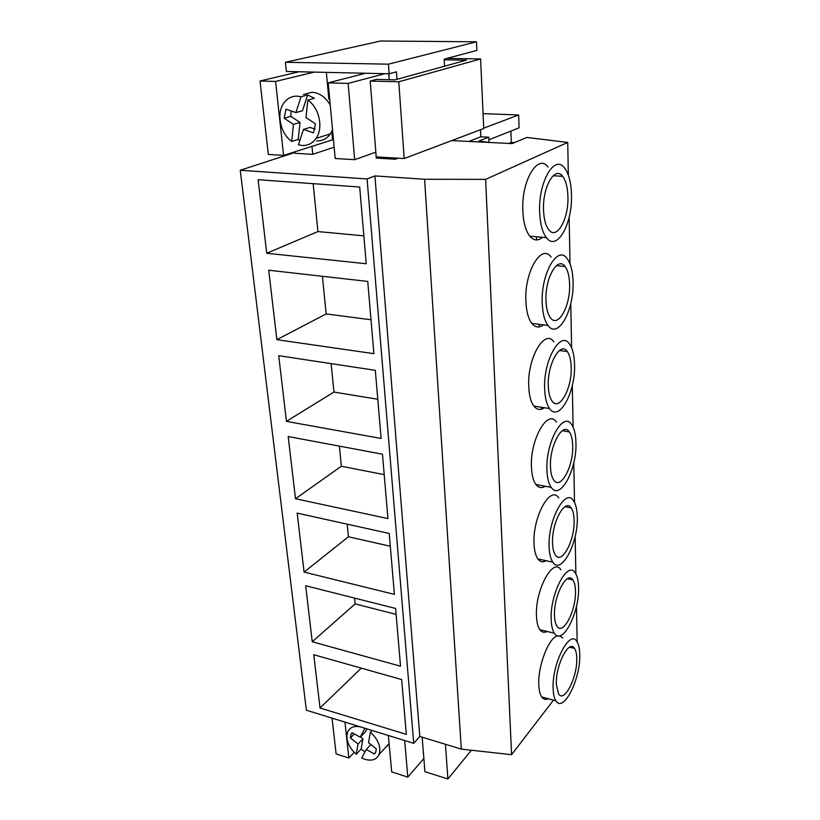 <?xml version="1.0" encoding="UTF-8"?>
<svg xmlns="http://www.w3.org/2000/svg" width="820" height="820" viewBox="0 0 820 820"><rect width="100%" height="100%" fill="white"/><g stroke="black" fill="none" stroke-linecap="round" stroke-linejoin="round"><path stroke-width="1.23" d="M365.484 73.246L328.205 82.861L335.175 158.506L354.691 159.685L375.837 152.141M299.054 71.75L260.022 81.016L268.324 154.467L283.587 155.39L333.433 139.543M446.838 58.425L480.602 58.937L483.728 128.514L404.188 158.547L376.216 156.907L370.209 81.057L376.38 79.396L394.984 79.868L466.436 60.167L444.194 59.819M480.602 58.937L398.786 81.795L370.209 81.057M260.022 81.016L275.582 81.436L314.234 72.099M328.205 82.861L348.131 83.404L384.867 73.687M348.131 83.404L354.691 159.685M326.36 72.365L328.83 99.097M331.823 131.456L332.561 139.492M275.582 81.436L283.587 155.39M398.786 81.795L404.188 158.547M488.874 139.81L519.08 127.838L518.65 114.974L483.062 113.621M514.488 142.588L511.311 142.434L510.891 131.087M518.65 114.974L483.718 128.145M511.311 142.434L508.871 143.438M380.685 41L476.481 41.799L388.424 64.175L285.411 62.279L380.685 41M444.553 66.205L444.163 59.132L476.881 50.43L476.481 41.799M480.53 129.724L480.858 136.807L468.886 141.44M488.986 142.383L488.751 137.186L480.858 136.807M553.449 700.167L511.577 754.677L461.311 749.111L419.809 736.473L413.731 743.32L306.383 710.222L240.25 170.252L294.851 152.489M334.13 147.19L312.738 154.334L294.933 153.278L294.78 151.761M451.748 140.589L512.059 143.602L526.891 137.442L567.727 142.434L485.624 179.365L424.586 179.262L374.924 175.931L367.093 178.945L240.25 170.252M398.151 158.188L395.383 159.224L376.247 158.096L375.775 152.161M294.575 72.816L294.462 71.647M388.424 64.175L389.131 73.779L286.375 71.473L285.411 62.279M389.131 73.779L396.439 71.832L396.972 79.314M395.383 159.224L395.291 158.024M312.738 154.334L311.938 146.185M489.755 142.485L478.839 141.071L488.751 137.186M567.727 142.434L568.342 175.131M569.141 217.259L570.023 263.856M570.771 303.666L571.601 347.731M572.309 385.41L573.098 427.148M573.774 462.869L574.523 502.455M575.158 536.362L575.876 573.969M576.48 606.185L577.157 641.947M539.027 324.341L539.109 326.913M536.444 236.775L536.536 239.922M543.803 485.973L543.834 487.018M541.477 407.294L541.538 409.159M485.624 179.365L511.577 754.677M548.078 167.075C537.899 153.063 521.264 180.687 522.822 210.627C523.355 222.333 525.681 230.85 529.812 236.201C533.738 240.731 537.961 241.1 542.491 237.308M558.717 497.904C550.568 484.651 532.539 516.918 534.025 543.527C534.302 550.538 535.593 555.663 537.869 558.912C540.195 561.966 542.973 562.571 546.233 560.726M551.122 257.07C541.446 243.14 524.318 271.922 525.866 301.073C526.317 311.292 528.305 318.755 531.842 323.459C535.327 327.621 539.181 328.092 543.434 324.874M553.879 341.919C544.726 328.164 527.209 358.114 528.736 386.435C529.115 395.404 530.827 401.964 533.881 406.105C536.926 409.887 540.421 410.43 544.357 407.745M560.849 569.777C553.182 556.831 535.009 590.216 536.464 615.953C536.71 622.195 537.828 626.757 539.816 629.647C541.835 632.374 544.306 632.989 547.227 631.472M556.401 422.064C547.76 408.534 529.945 439.653 531.452 467.133C531.78 475.036 533.256 480.827 535.89 484.487C538.555 487.9 541.682 488.484 545.279 486.25M557.877 635.787C549.256 636.545 537.736 665.532 538.781 684.72C538.996 690.307 539.97 694.376 541.712 696.959C543.465 699.399 545.649 699.993 548.262 698.742M562.827 638.021L559.67 635.766M424.586 179.262L461.311 749.111M374.924 175.931L419.809 736.473M367.093 178.945L413.731 743.32M266.726 253.247L258.105 179.693L359.693 187.032L366.232 263.753L266.726 253.247L317.934 231.558L313.158 183.67M295.497 498.734L288.199 436.537L382.458 454.198L387.942 518.578L295.497 498.734L341.376 466.242L339.367 446.121M389.213 533.451L394.399 594.377L304.087 572.093L297.178 513.115L389.213 533.451M276.853 339.664L268.714 270.221L367.739 281.424L373.899 353.666L276.853 339.664L326.165 313.937L322.404 276.299M286.426 421.367L278.728 355.695L375.314 370.322L381.115 438.464L286.426 421.367L333.965 392.062L331.126 363.639M395.609 608.46L400.529 666.209L312.256 641.763L305.686 585.746L395.609 608.46M401.667 679.565L406.33 734.371L320.015 707.998L313.773 654.729L401.667 679.565M389.192 79.724L388.762 73.769M571.489 194.863C571.161 182.655 568.854 173.717 564.58 168.049C554.668 153.955 538.248 181.784 539.642 211.929C540.114 223.706 542.358 232.275 546.376 237.646C556.78 251.996 572.575 224.003 571.489 194.863M577.28 516.938C577.106 509.548 575.845 504.146 573.477 500.733C565.574 487.449 547.78 519.982 549.113 546.725C549.359 553.766 550.589 558.912 552.813 562.161C561.228 575.496 578.387 542.727 577.28 516.938M542.215 302.939C542.614 313.219 544.531 320.712 547.975 325.438C557.887 339.634 574.154 310.431 573.057 282.09C572.78 271.399 570.812 263.568 567.143 258.597C557.743 244.606 540.831 273.603 542.215 302.939M574.543 364.603C574.307 355.193 572.616 348.305 569.459 343.928C560.562 330.122 543.27 360.318 544.644 388.803C544.982 397.823 546.622 404.404 549.595 408.565C559.004 422.525 575.65 392.103 574.543 364.603M578.551 587.386C578.397 580.796 577.3 575.978 575.24 572.954C567.799 559.988 549.861 593.639 551.173 619.5C551.389 625.773 552.454 630.354 554.392 633.235C562.346 646.211 579.648 612.325 578.551 587.386M546.94 469.932C547.227 477.886 548.641 483.697 551.204 487.367C560.111 501.04 577.054 469.429 575.947 442.769C575.753 434.456 574.287 428.368 571.56 424.504C563.166 410.943 545.587 442.318 546.94 469.932M553.121 688.574C553.316 694.181 554.248 698.271 555.939 700.844C563.442 713.441 580.847 678.499 579.75 654.411C579.627 648.497 578.664 644.192 576.86 641.496C569.859 628.868 551.85 663.595 553.121 688.574M363.854 235.852L317.934 231.558M384.201 474.636L341.376 466.242M390.299 546.253L348.428 536.772L347.167 524.154M304.087 572.093L348.428 536.772M371.009 319.759L326.165 313.937M377.774 399.237L333.965 392.062M396.111 614.375L355.132 603.92L354.547 598.087M312.256 641.763L355.132 603.92M320.015 707.998L361.282 668.156M567.932 196.769C567.665 187.452 565.902 180.636 562.653 176.32C555.017 165.507 542.491 186.837 543.527 209.848C543.875 218.909 545.597 225.51 548.703 229.651C556.626 240.619 568.783 219.196 567.932 196.769M574.113 520.28C573.979 514.642 573.016 510.532 571.212 507.928C565.113 497.75 551.532 522.699 552.536 543.106C552.711 548.539 553.664 552.506 555.376 555.007C561.782 565.216 574.984 540.134 574.113 520.28M569.603 284.427C569.387 276.268 567.881 270.292 565.082 266.51C557.836 255.768 544.941 278.011 545.976 300.397C546.264 308.32 547.739 314.091 550.404 317.729C557.948 328.584 570.474 306.229 569.603 284.427M571.191 367.319C571.007 360.134 569.705 354.886 567.307 351.554C560.449 340.966 547.258 364.111 548.283 385.861C548.529 392.8 549.8 397.874 552.085 401.082C559.25 411.763 572.063 388.485 571.191 367.319M575.466 591.005C575.353 585.972 574.512 582.303 572.944 579.996C567.194 570.064 553.51 595.874 554.494 615.605C554.648 620.443 555.478 623.969 556.964 626.193C563.012 636.135 576.327 610.193 575.466 591.005M572.688 445.824C572.534 439.479 571.417 434.836 569.346 431.894C562.868 421.49 549.451 445.557 550.466 466.631C550.681 472.761 551.768 477.24 553.746 480.069C560.521 490.534 573.559 466.334 572.688 445.824M576.757 658.255C576.655 653.755 575.917 650.475 574.543 648.415C569.131 638.739 555.386 665.368 556.349 684.433L558.522 693.894C564.221 703.55 577.608 676.797 576.757 658.255M388.352 735.489L391.704 771.897L407.817 777.114L423.868 758.51M332.049 718.135L336.097 753.908L348.848 758.028L354.189 752.391M471.397 750.228L447.894 779L424.904 771.671L422.177 737.19M404.67 740.521L407.817 777.114M344.964 722.112L348.848 758.028M445.444 744.283L447.894 779M303.523 94.464L311.928 92.25C319.38 92.793 325.489 97.047 330.245 104.991M332.53 129.857L330.409 133.865C326.893 138.724 322.311 141.06 316.663 140.876M297.178 96.135C291.817 96.073 287.461 98.256 284.089 102.695C276.043 112.955 280.173 133.373 291.694 141.45L293.468 124.363L284.171 118.203L286.006 109.214L295.907 112.596L301.032 96.719L297.178 96.135M307.848 100.05L305.983 117.598L315.454 123.851L313.496 132.861L303.513 129.396L298.418 144.843L302.221 145.499C307.93 145.704 312.543 143.336 316.059 138.416C323.603 128.125 319.39 107.963 307.848 100.05L314.409 98.267L307.623 94.966L301.032 96.719M291.694 141.45L298.224 139.41L299.792 140.476M315.044 129.119L310.021 127.418L303.513 129.396M295.907 112.596L302.488 110.751L307.623 94.966M298.224 139.41L300.028 122.436L290.792 116.327L291.172 111.018M300.028 122.436L293.468 124.363M290.792 116.327L284.171 118.203M389.151 744.201L385.666 747.307M360.277 726.838C354.076 725.639 349.873 727.35 347.67 731.973C345.486 739.373 348.336 746.815 356.218 754.308L358.012 743.986L350.396 737.949L350.847 734.607L352.087 732.752L360.257 737.19L364.797 728.467L362.973 727.668M370.384 732.137L368.518 742.674L376.267 748.793L375.837 751.991L374.484 753.98L366.263 749.48L361.743 757.998L364.9 759.299C371.911 761.257 376.667 759.627 379.158 754.41C381.218 746.999 378.297 739.578 370.384 732.137L371.993 730.446M356.218 754.308L361.128 749.091L364.951 751.837M370.876 744.56L366.263 749.48M360.257 737.19L365.187 732.024L366.919 728.888M361.128 749.091L362.932 738.81L360.544 736.893M362.932 738.81L358.012 743.986M354.26 733.951L350.396 737.949M529.812 236.201L546.376 237.646M537.869 558.912L552.813 562.161M531.842 323.459L547.975 325.438M533.881 406.105L549.595 408.565M539.816 629.647L554.392 633.235M535.89 484.487L551.204 487.367M541.712 696.959L555.939 700.844M553.141 175.726L562.653 176.32M564.918 506.709L571.212 507.928M556.39 265.649L565.082 266.51M559.435 350.509L567.307 351.554M567.358 578.756L572.944 579.996M562.284 430.736L569.346 431.894M569.613 647.175L574.543 648.415M330.409 133.865L316.059 138.416M389.09 743.566L379.158 754.41M350.847 734.607L352.446 732.947"/></g></svg>
